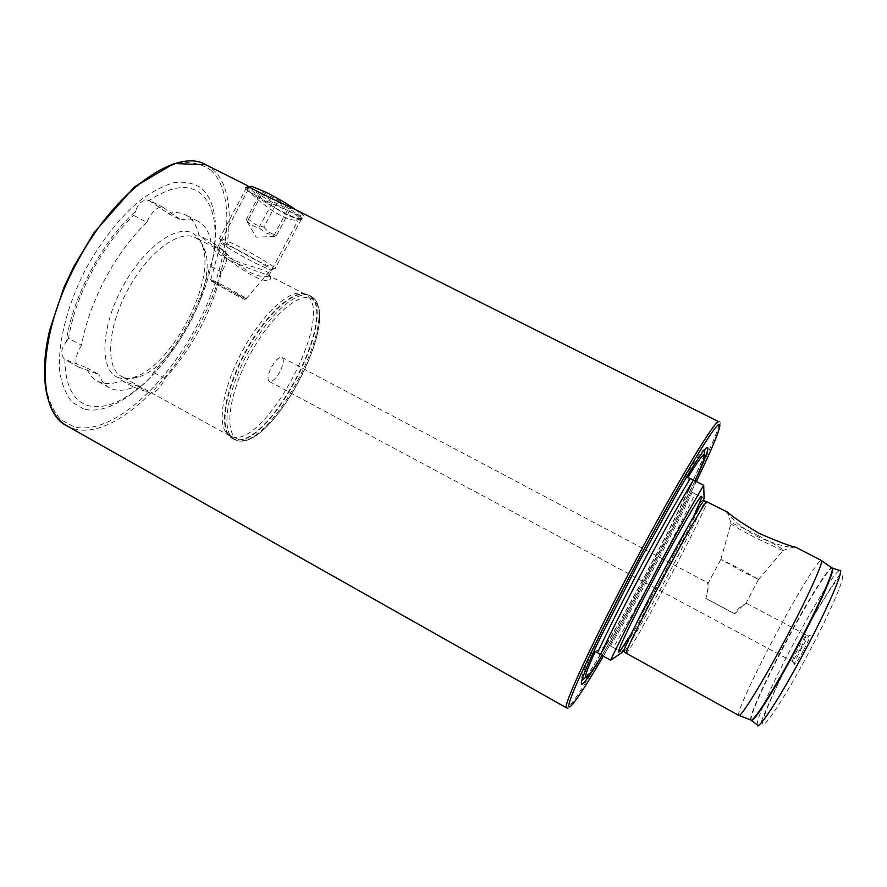<?xml version="1.0" encoding="UTF-8"?>
<svg xmlns="http://www.w3.org/2000/svg" width="887" height="887" viewBox="0 0 887 887"><rect width="100%" height="100%" fill="white"/><g stroke="black" fill="none" stroke-linecap="round" stroke-linejoin="round"><path stroke-width="0.67" stroke-dasharray="4.43 3.33" d="M263.882 227.083C267.253 231.518 271.511 234.235 276.633 235.21L274.205 236.474L273.972 235.465L265.734 232.915L258.882 227.815C253.804 226.839 249.557 224.145 246.154 219.743L246.597 220.819L248.482 219.266L255.467 224.489L263.882 227.083L278.23 200.063L262.785 192.335L260.279 193.144L272.863 201.482L287.987 209.066L290.836 208.467L278.23 200.063M250.012 186.78C250.311 189.253 269.071 201.238 284.261 208.789C293.02 213.135 298.431 215.253 300.471 215.109C301.669 214.787 300.083 213.013 295.715 209.775M255.157 190.273L246.664 187.39C239.956 186.569 263.749 202.469 283.762 212.392C292.544 216.772 298.354 219.133 301.181 219.488L301.757 219.466C302.822 217.415 293.298 210.685 273.185 199.276M257.873 261.133L274.937 268.894C281.434 270.779 257.507 255.977 236.729 245.4L219.566 237.705C214.721 236.774 238.559 251.287 257.873 261.133M255.356 263.162L270.568 270.136C276.644 271.999 255.046 258.705 236.319 249.147L220.918 242.195C216.528 241.275 237.96 254.281 255.356 263.162M235.487 293.575L246.154 298.808C250.178 300.405 234.589 291.413 221.462 284.594L210.762 279.372C207.425 278.152 222.97 287.066 235.487 293.575M234.478 294.406L244.368 299.274C248.471 300.97 233.758 292.488 221.318 286.013L211.283 281.112L234.478 294.406M276.633 235.21L290.836 208.467M273.972 235.465L287.987 209.066M258.882 227.815L272.863 201.482M246.154 219.743L260.279 193.144M248.482 219.266L262.785 192.335M219.799 247.584L232.494 259.048C238.658 264.891 244.723 269.426 250.699 272.631C258.361 276.3 264.271 277.465 268.428 276.123L269.659 275.269L268.473 272.664C266.033 270.99 260.867 269.038 252.961 266.81C244.646 264.492 237.284 261.754 230.875 258.605C223.535 254.569 219.034 250.932 217.359 247.684L217.104 246.963C216.993 246.098 217.892 246.309 219.799 247.584M269.404 276.012L270.613 278.618C265.645 288.275 225.065 258.96 216.528 248.737L213.834 248.027C211.76 254.68 253.959 270.801 267.486 274.848L269.404 276.012L268.473 272.664M595.232 651.468L608.316 644.949L613.349 647.532C626.078 625.767 640.17 600.388 655.615 571.394C671.038 542.389 684.199 516.556 695.109 493.915L690.141 491.187L687.88 477.361M298.22 216.672C299.961 218.402 299.961 219.544 298.198 220.087L296.191 220.309C292.244 220.253 287.177 218.701 280.979 215.63C269.193 209.997 253.449 195.85 249.269 192.091L247.695 190.55L262.463 199.12C274.671 205.285 294.861 212.88 298.22 216.672L302.655 214.388L293.275 208.556M149.171 200.44L168.12 213.445C174.861 211.915 180.671 212.392 185.56 214.898L188.288 216.572C193.577 220.553 197.114 226.784 198.921 235.288L214.41 246.653C214.61 249.591 213.778 254.924 211.904 262.652L209.931 265.967C200.085 306.17 181.247 341.639 153.418 372.374L151.777 375.855C146.444 381.72 142.485 385.413 139.913 386.932L121.763 380.59C112.239 384.481 104.034 384.614 97.149 381C92.392 378.372 88.778 373.893 86.294 367.562L64.829 359.313C60.272 354.855 60.726 349.079 66.203 341.994C71.902 298.22 102.437 240.699 135.567 211.328C138.361 202.824 142.896 199.198 149.171 200.44C171.025 186.115 188.166 183.753 200.606 193.377C212.315 203.722 216.916 221.473 214.41 246.653M168.12 213.445L180.826 219.976L163.308 207.525C158.64 206.128 153.75 209.753 148.639 218.413L146.876 222.249L133.682 215.419L135.567 211.328M146.876 222.249C131.243 237.35 117.317 256.254 105.109 278.973C93.135 301.813 85.285 323.91 81.56 345.276L68.532 338.135C72.113 316.759 79.863 294.684 91.804 271.899C103.99 249.236 117.949 230.409 133.682 215.419M66.203 341.994L68.532 338.135M81.56 345.276L79.364 348.879C75.073 357.927 74.807 363.98 78.566 367.052L98.812 374.458L86.294 367.562M231.463 436.604L225.764 432.146C217.426 420.427 224.023 385.368 242.073 351.562C260.035 317.701 285.437 292.655 299.817 293.032L306.592 295.183C336.095 314.719 264.315 449.798 231.463 436.604M123.592 377.363L121.497 376.41C105.32 368.271 107.127 328.489 127.451 290.548C147.575 252.496 179.562 228.779 195.351 237.661L197.191 238.769C201.039 241.519 203.766 245.821 205.363 251.675C216.428 286.933 174.14 366.375 138.705 376.886C133.039 378.804 127.994 378.96 123.592 377.363M118.492 377.662C99.599 371.542 100.087 329.055 122.084 287.909C143.838 246.63 178.852 222.271 194.586 234.368C198.588 237.25 201.416 241.73 203.09 247.795C214.599 284.394 171.014 366.276 134.225 377.163C128.327 379.148 123.082 379.314 118.492 377.662M180.826 219.976C187.49 218.39 193.211 218.812 198.001 221.273L200.673 222.914C205.839 226.839 209.277 233.037 210.973 241.497L198.921 235.288M83.677 408.951L72.324 402.277C66.159 395.025 61.99 385.002 59.828 372.196C57.322 344.599 66.835 305.693 85.917 268.783C101.462 240.965 119.013 218.568 138.549 201.582C151.156 192.069 163.042 185.749 174.207 182.611C184.673 181.358 193.61 183.132 201.027 187.944C225.342 208.179 217.847 269.914 189.363 323.212C161.157 376.665 114.146 417.544 83.677 408.951M139.913 386.932C120.432 403.164 103.103 409.373 87.935 405.57C72.945 400.747 65.25 385.335 64.829 359.313M758.119 535.482C778.32 546.137 786.603 551.204 782.977 550.694L755.968 538.043C736.975 528.042 728.604 522.975 730.833 522.809L731.143 522.898C735.733 524.428 744.725 528.619 758.119 535.482M740.19 568.955L758.573 579.466L739.17 569.787L720.876 559.331L740.19 568.955M734.868 613.915C741.044 606.996 745.025 603.504 746.799 603.459L745.501 604.025C742.031 605.111 738.294 608.271 734.281 613.527L705.819 598.37C708.048 589.511 708.613 584.278 707.504 582.659L707.682 584.2C708.547 587.615 707.915 592.361 705.786 598.437L734.868 613.915L705.786 598.437M726.819 511.699C723.592 510.08 739.137 527.51 756.888 536.258C771.535 542.977 783.454 546.68 792.634 547.379L795.683 547.201M734.281 613.527L705.819 598.37M800.495 648.841L792.468 661.469C792.291 660.305 794.297 655.715 798.488 647.698C802.779 639.782 805.463 635.569 806.516 635.081L800.495 648.841M279.937 371.686C275.813 378.838 272.254 382.109 269.271 381.477C267.076 379.403 267.785 374.647 271.4 367.207C275.569 360.022 279.117 356.751 282.077 357.406C284.261 359.523 283.552 364.28 279.937 371.686M246.32 185.028L248.637 187.312C256.731 195.794 288.785 220.164 300.527 218.49C304.474 218.379 305.183 217.005 302.655 214.388M602.04 655.46C616.299 631.721 632.498 602.816 650.659 568.744C668.587 535.016 683.378 505.701 695.02 480.821M626.078 653.531C627.209 654.706 648.164 618.028 669.086 578.657C689.997 539.418 708.613 501.765 707.017 501.488M738.804 715.432L738.671 715.31C736.631 712.937 754.482 674.464 775.426 635.258C796.216 596.108 818.036 560.019 821.14 560.384L821.318 560.429M803.445 650.415C799.065 658.509 796.127 663.199 794.641 664.485C793.854 664.053 796.016 658.93 801.138 649.107C806.405 639.416 809.443 634.782 810.219 635.192C809.986 637.154 807.724 642.232 803.445 650.415M608.316 644.949L601.985 655.426M623.106 650.903L664.33 576.029L703.169 500.49M613.349 647.532L622.231 652.411M211.904 262.652C203.81 302.023 179.895 347.039 151.777 375.855M121.763 380.59L133.638 387.12C124.213 391.089 116.13 391.311 109.378 387.763C104.721 385.18 101.196 380.745 98.812 374.458M695.109 493.915L704.112 498.561M694.976 480.787L690.141 491.187M133.638 387.12L150.08 393.107C155.258 393.329 160.203 388.506 164.904 378.627C192.59 347.726 211.472 312.191 221.539 271.999C227.094 262.563 228.314 255.778 225.209 251.653L210.973 241.497M164.904 378.627L153.418 372.374M221.539 271.999L209.931 265.967M624.237 651.424C626.876 649.772 646.9 614.702 666.725 577.393C686.538 540.227 704.345 504.237 704.245 501.122M751.245 720.244C748.606 718.06 765.88 679.941 786.581 641.201C807.115 602.495 828.968 567.092 832.25 568.057M610.4 646.08C623.14 624.459 637.276 599.069 652.821 569.909C668.321 540.726 681.471 514.859 692.237 492.296M163.807 207.835L150.723 201.116M205.928 164.794L212.592 169.251C240.909 193.455 231.108 266.455 197.967 327.746C165.747 389.526 110.698 438.644 74.674 428.986L66.957 425.871M210.563 169.982C238.193 194.641 228.857 265.834 196.282 326.848C163.973 388.007 110.154 435.728 74.153 426.902L60.671 419.54C53.287 411.357 48.22 399.849 45.481 385.025C44.283 368.471 45.88 349.744 50.271 328.822C56.291 307.146 64.762 285.337 75.672 263.395C93.457 231.219 115.443 203.456 137.873 184.418C152.708 173.442 166.623 166.257 179.64 162.886C191.78 161.722 202.092 164.084 210.563 169.982M236.064 440.229L234.312 439.464C221.007 432.945 226.074 393.551 247.107 354.235C267.974 314.841 297.821 288.63 310.661 296.025L312.169 296.979C341.617 316.637 269.005 453.301 236.064 440.229M238.559 439.409C223.79 435.317 227.97 395.779 249.391 355.665C270.635 315.462 301.148 289.705 312.878 299.507C341.65 318.522 270.568 452.281 238.559 439.409M234.19 439.198L232.438 438.433C219.078 431.891 224.101 392.475 245.122 353.181C265.978 313.798 295.87 287.621 308.765 295.049L310.273 296.003C339.854 315.728 267.264 452.348 234.19 439.198M233.813 438.921L228.081 434.442C219.699 422.644 226.429 387.187 244.701 352.959C262.896 318.688 288.552 293.309 303.021 293.675L309.829 295.837C339.411 315.561 266.876 452.071 233.813 438.921M650.282 568.489C688.456 496.931 723.249 423.964 718.913 421.791C727.329 418.165 692.148 493.494 651.557 569.166C611.376 645.292 568.312 716.94 566.616 707.904C570.851 710.299 612.163 640.314 650.282 568.489M603.337 656.169C618.339 630.424 634.427 601.43 651.59 569.188C668.554 537.289 683.467 508.063 696.339 481.497M704.91 449.265C702.981 448.367 693.446 462.482 676.293 491.62L637.121 562.203L600.743 633.551C586.152 664.053 579.765 679.841 581.584 680.939M585.464 677.435C595.698 664.54 623.251 616.942 649.262 568.002C675.24 519.261 699.2 470.088 704.167 454.443M627.996 638.64L663.177 575.497L695.73 511.389M751.067 720.144L750.812 719.978C748.373 717.483 765.603 679.542 786.204 640.991C806.638 602.495 828.369 567.225 831.784 567.846L832.073 567.968M757.365 724.956C755.447 720.965 772.555 682.968 793.033 644.627C813.357 606.342 835.21 571.15 839.59 570.507M796.803 646.645C816.506 609.602 837.339 576.306 841.796 575.53C846.608 574.089 831.263 610.478 808.456 653.264C785.682 696.084 764.15 728.926 762.753 723.958C761.002 719.656 777.067 683.666 796.803 646.645M79.143 367.307L66.27 360.2M225.209 251.653L213.468 245.599M150.08 393.107L138.516 386.743M249.269 192.091L248.637 187.312M274.205 236.474L256.199 237.151L246.597 220.819M300.471 215.109L301.757 219.466M301.181 219.488L274.937 268.894M270.28 270.058L274.504 268.783M246.154 298.808L270.568 270.136M244.368 299.274L246.043 298.764M211.283 281.112L210.762 279.372M210.851 279.394L221.14 242.229M220.918 242.195L219.566 237.705M246.664 187.39L219.909 237.76M249.458 186.946L247.473 187.512M270.613 278.607L269.659 275.269M268.428 276.123L298.198 220.087M163.308 207.525L150.213 200.806M225.764 432.146L232.438 438.433L236.219 440.307C270.89 453.368 342.737 318.178 312.313 297.056L308.765 295.049L299.817 293.032M305.106 294.251L267.486 274.848M215.064 247.828L195.351 237.661M229.733 435.85L121.497 376.41M758.54 579.444L782.977 550.694M745.501 604.025L758.573 579.466M782.611 550.572L792.634 547.379M269.271 381.477L792.468 661.469M282.077 357.406L707.504 582.659M678.721 490.345L676.293 491.62L637.032 562.158L600.743 633.551L601.042 636.278M703.291 500.545C702.182 501.587 703.291 496.908 698.025 507.453L663.265 575.552L625.934 642.875C620.235 652.954 623.461 649.484 623.217 650.969M840.155 574.111C831.873 585.531 814.222 613.327 796.703 646.59C778.819 679.797 765.536 710.132 760.68 723.426M792.645 661.436L794.641 664.485M586.595 677.446C586.75 676.382 620.08 623.639 649.029 567.891C679.01 512.886 704.001 456.095 704.81 455.364M109.378 387.763L97.149 381M806.582 635.247L810.219 635.192M746.799 603.459L806.516 635.081M730.833 522.809L727.65 512.209M707.682 584.2L720.909 559.342M720.876 559.331L731.143 522.898M198.001 221.273L185.56 214.898M205.363 251.675L203.09 247.795M138.705 376.886L134.225 377.163M78.566 367.052L65.693 359.945M217.359 247.684L247.695 190.55M296.191 220.309L300.527 218.49M247.85 190.65L246.963 185.405M217.104 246.963L213.834 248.027"/><path stroke-width="1.33" d="M295.715 209.775C287.843 204.176 278.075 198.4 266.399 192.446L251.664 186.303L250.012 186.78M273.185 199.276L255.157 190.273M694.976 480.787C701.218 467.061 704.5 458.59 704.81 455.364C704.932 451.594 699.289 458.934 687.88 477.361L703.69 485.267C679.719 525.426 630.38 618.139 610.6 660.183L622.231 652.411L623.106 650.903M693.446 480.011C669.097 519.882 619.847 612.429 600.521 654.617L595.232 651.468C586.429 670.982 583.546 679.653 586.595 677.446C589.068 675.417 594.201 668.077 601.985 655.426M795.683 547.201C789.774 546.048 777.622 541.458 759.25 533.431C743.65 524.261 733.117 517.199 727.639 512.209L706.651 501.665C704.278 503.262 684.93 537.012 664.008 576.384C643.108 615.6 626.034 650.271 626.022 653.131L738.804 715.432C740.545 717.993 762 683.378 784.696 640.636C807.558 597.816 824.422 560.429 821.318 560.429L795.683 547.201M293.275 208.556L292.998 208.423C276.777 201.138 250.178 188.421 246.963 185.405L205.928 164.794C176.823 147.164 114.412 190.372 76.282 263.716C37.032 336.162 36.201 411.601 66.957 425.871L566.616 707.904C561.571 708.646 592.217 641.933 635.225 561.294C678.222 480.299 716.718 417.156 718.913 421.791L292.998 208.423M695.02 480.821C716.009 436.16 711.973 433.255 678.721 490.345L638.474 562.935L601.042 636.278C572.337 695.563 576.872 697.492 602.04 655.46M703.169 500.49L704.112 498.561L703.69 485.267M600.521 654.617L610.6 660.183M704.245 501.122L703.779 501.022C701.34 502.596 682.103 536.003 661.392 574.987C640.691 613.826 623.838 648.209 623.894 651.102L624.237 651.424M832.25 568.057L832.571 568.268C835.077 570.053 818.978 606.42 797.158 647.266C775.515 688.024 754.46 721.464 751.599 720.388L751.245 720.244M690.252 478.559C677.069 500.246 660.937 528.962 641.844 564.709C622.862 600.499 608.094 629.859 597.55 652.765M696.339 481.497C716.563 439.653 726.143 414.595 715.332 427.922C704.71 440.928 671.659 497.197 637.054 562.258C602.55 627.087 574.521 685.54 569.698 701.528C564.709 717.849 580.043 696.084 603.337 656.169M581.584 680.939L585.464 677.435M695.73 511.389C703.535 494.525 703.79 491.686 696.472 502.84C687.569 517.043 674.464 540.338 657.134 572.736C639.982 605.111 628.04 628.905 621.288 644.106C616.155 656.313 618.394 654.495 627.996 638.64M821.506 560.639L831.784 567.846C835.964 566.749 819.688 604.058 796.726 647.033C773.952 689.942 752.231 724.025 750.812 719.978L739.082 715.465M839.59 570.507L840.255 570.718C843.049 572.592 826.895 609.691 804.675 651.269C782.644 692.769 761.035 726.653 757.919 725.389L757.365 724.956M704.167 454.443L704.91 449.265M251.664 186.303L249.458 186.946M706.651 501.665L703.291 500.545M840.155 574.111C840.92 570.751 840.954 569.62 840.255 570.718L832.073 567.968M760.68 723.426C758.318 725.932 757.398 726.597 757.919 725.389L751.067 720.144M626.022 653.131L623.217 650.969M66.957 425.871C46.246 414.318 38.263 377.751 49.794 329.776L63.831 287.787L73.71 266.71L94.31 232.339L134.414 186.902L174.096 163.507L205.928 164.794"/></g></svg>
